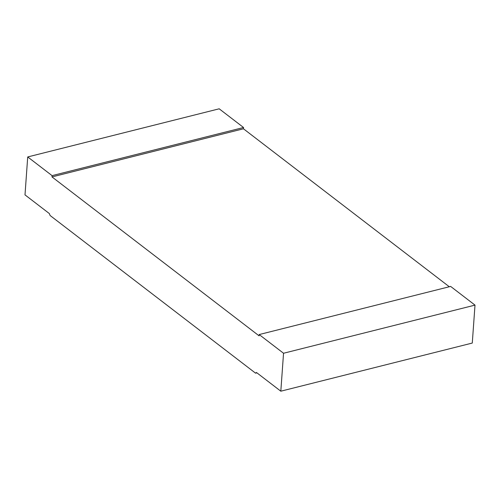 <?xml version="1.0" encoding="UTF-8"?>
<svg xmlns="http://www.w3.org/2000/svg" width="500" height="500" viewBox="0 0 500 500"><rect width="100%" height="100%" fill="white"/><g stroke="black" fill="none" stroke-linecap="round" stroke-linejoin="round"><path stroke-width="0.75" d="M243.544 127.506L219.181 108.806L27.719 156.944L52.081 175.637L243.544 127.506L243.45 128.787L449.306 286.756M259.175 334.556L450.637 286.419L475 305.119L283.544 353.25L259.175 334.556L259.088 335.838L51.994 176.919L243.45 128.787M52.081 175.637L51.994 176.919M475 305.119L472.281 343.056L280.819 391.194L256.456 372.494L255.569 373.169L50.069 215.475L49.363 213.581L25 194.881L27.719 156.944M283.544 353.25L280.819 391.194M255.569 373.169L256.9 372.831"/></g></svg>
